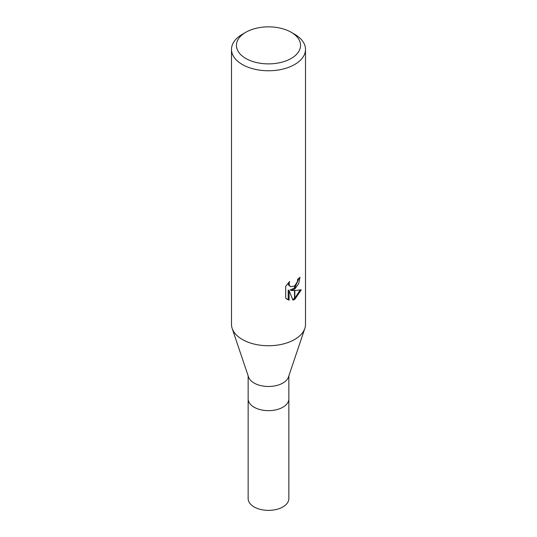<?xml version="1.0" encoding="UTF-8"?>
<svg xmlns="http://www.w3.org/2000/svg" width="537" height="537" viewBox="0 0 537 537"><rect width="100%" height="100%" fill="white"/><g stroke="black" fill="none" stroke-linecap="round" stroke-linejoin="round"><path stroke-width="0.81" d="M304.788 328.57L288.476 376.981A20.352 11.754 180 0 1 282.892 383.042A20.352 11.754 180 0 1 262.553 385.969A20.352 11.754 180 0 1 248.524 376.981L232.212 328.57M282.892 407.214A20.352 11.754 180 0 0 288.852 398.91A20.352 11.754 180 0 1 282.892 407.214A20.352 11.754 180 0 1 260.714 409.765A20.352 11.754 180 0 1 248.148 398.91L248.148 375.866M291.182 58.459A32.072 18.52 180 0 1 245.818 58.459A32.072 18.52 180 0 1 245.818 32.274L245.818 32.274A32.072 18.52 180 0 1 291.182 32.274A32.072 18.52 180 0 1 291.182 58.459M242.335 34.287L245.818 32.274L242.328 34.287A37.006 21.366 180 0 1 242.335 34.287A37.006 21.366 180 0 0 231.494 49.397A37.006 21.366 180 0 0 254.337 69.139A37.006 21.366 180 0 0 294.665 64.507A37.006 21.366 180 0 0 305.506 49.397A37.006 21.366 180 0 0 294.672 34.287L291.182 32.274M305.506 49.397L305.506 324.375A37.006 21.366 180 0 1 294.665 339.478A37.006 21.366 180 0 1 254.337 344.11A37.006 21.366 180 0 1 231.494 324.375L231.494 49.397M292.927 300.136L289.094 290.557L289.094 300.217L285.711 298.23L285.711 286.315L289.604 281.495L289.081 283.858L289.456 285.556L290.51 286.684L294.518 286.04L294.518 289.228L291.121 290.45L294.518 290.551L294.518 299.485L292.927 300.129M294.518 286.04A5.914 3.41 120 0 0 294.82 285.791L297.344 281.643L297.733 279.173A37.006 21.366 0 0 0 299.988 277.293L298.666 283.677L294.82 289.007A9.726 5.618 -60 0 1 294.518 289.228M294.82 299.317L294.82 290.551L301.264 289.805L294.82 299.317A13.391 7.733 -60 0 1 294.518 299.485M294.518 288.033L290.242 289.946L291.121 290.45M294.82 287.751L299.022 278.153M294.82 289.007L294.82 285.791M290.517 286.684L288.57 285.046L288.201 282.959M286.865 299.216L288.201 299.7L288.201 290.04L289.094 290.557M292.658 299.424L294.518 298.451M294.82 298.23L300.102 290.074M288.201 299.706L289.094 300.217M304.828 328.449A37.006 21.366 180 0 1 294.665 339.478M288.852 398.998L288.852 498.625A20.352 11.754 180 0 1 282.892 506.935A20.352 11.754 180 0 1 260.714 509.479A20.352 11.754 180 0 1 248.148 498.625L248.148 398.998M288.852 398.91L288.852 375.866"/></g></svg>

